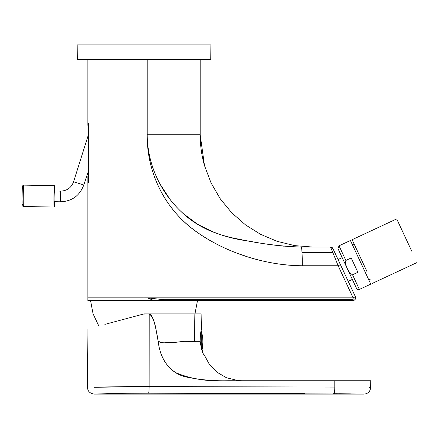 <?xml version="1.0" encoding="UTF-8"?>
<svg xmlns="http://www.w3.org/2000/svg" width="439" height="439" viewBox="0 0 439 439"><rect width="100%" height="100%" fill="white"/><g stroke="black" fill="none" stroke-linecap="round" stroke-linejoin="round"><path stroke-width="0.66" d="M204.173 354.805L209.43 364.458L216.91 372.168L226.442 377.732L238.108 380.586L226.436 377.727L216.91 372.168L209.43 364.458L204.173 354.805C202.752 354.026 201.408 349.532 200.151 341.333L196.156 341.333L200.151 341.333C200.294 336.131 200.601 332.586 201.078 330.71L201.38 329.135L201.117 313.896L201.309 329.486M202.428 351.644L201.935 350.509A40.108 40.108 0 0 0 201.243 330.715L201.243 347.37A40.108 19.228 0 0 0 202.856 341.97M193.385 386.71L149.145 386.567C149.095 390.48 148.898 392.685 148.541 393.185L363.81 394.112L335.895 393.717M127.266 393.284L148.541 393.19C121.724 393.053 95.614 394.046 94.39 394.112C91.29 394.233 119.046 393.042 148.541 393.19C115.331 393.048 85.934 394.474 96.026 394.052C101.755 393.821 125.208 393.07 148.541 393.185C148.898 392.685 149.095 390.48 149.145 386.567L149.205 313.896L194.126 313.896L194.548 341.405L184.095 341.333L196.156 341.333L194.548 341.405L194.126 313.896L201.117 313.896L149.205 313.896L149.145 386.567L334.792 387.088C334.743 391.045 334.54 393.251 334.183 393.712C334.54 393.251 334.743 391.045 334.792 387.088L334.792 380.745L370.736 380.745L229.213 380.745M105.59 324.191L144.025 313.896L149.205 313.896C155.538 318.544 156.064 332.005 158.21 341.333L158.216 341.344C159.801 355.634 165.629 366.055 175.699 372.607C190.515 379.016 207.965 381.727 228.05 380.745L334.792 380.745L334.792 387.088M241.697 380.745L239.518 380.684M241.609 380.745L239.189 380.668M233.027 380.745L231.013 380.745M339.133 393.734L350.278 393.849M369.391 387.461L370.681 387.489C370.253 391.517 368.025 393.728 363.991 394.118L94.264 394.118M184.095 341.333L173.218 342.618C169.064 341.882 162.792 344.198 158.748 341.333L158.21 341.333L158.748 341.333C163.001 344.45 167.621 341.542 171.451 342.727L184.095 341.333M228.05 380.745L228.494 380.745L228.05 380.745C214.342 381.074 201.024 379.949 188.095 377.364C170.299 374.467 159.977 358.937 158.216 341.344L158.21 341.333C156.015 328.098 153.063 314.17 149.205 313.896L143.344 314.077M231.49 380.745L232.95 380.745M238.245 380.745L239.392 380.745M238.629 380.629L239.173 380.668M201.078 330.71C200.892 332.789 200.354 332.438 200.151 341.333L202.807 352.424M149.145 386.567L94.204 387.28C106.617 386.841 124.928 386.6 149.145 386.567M127.37 393.284L127.925 393.278M109.13 323.247L104.877 324.383M176.143 393.278L304.715 393.646M333.13 393.712L350.443 393.849M352.747 291.041L355.392 296.72A2.672 2.672 -25 0 1 352.972 300.523L177.372 300.523L352.972 300.523L353.077 299.738L163.972 299.738L177.372 300.523L144.025 300.523L144.025 297.851L87.871 297.851L87.871 182.701L87.871 300.523L144.025 300.523L87.871 300.523L87.871 297.851L144.025 297.851L144.025 59.858L200.179 59.858L200.179 134.735L204.492 165.558L211.033 182.898L220.362 198.966L231.699 212.745L245.516 224.889L260.492 234.278L277.146 241.335L294.783 245.637L312.491 247.042L301.253 247.042L330.523 247.042L332.822 252.524L302.005 252.524L301.884 250.68M87.871 176.483L87.871 182.701L88.448 182.887L88.448 123.524L87.871 125.351L87.871 59.858L200.179 59.858L200.179 134.735L147.202 134.735L147.202 59.858L147.202 134.762L200.179 134.735L204.492 165.558L211.033 182.898L220.362 198.966L231.699 212.745L245.516 224.889L260.492 234.278L277.146 241.335L294.783 245.637L312.491 247.042L301.253 247.042L330.523 247.042L301.253 247.042L330.523 247.042L332.778 248.276L355.392 296.72L353.121 297.851L355.392 296.72A2.672 2.612 -25 0 1 353 300.474A2.672 2.612 -25 0 0 355.392 296.72L340.428 264.629L338.156 265.76L302.317 265.76A18.718 1.059 -90 0 0 302.005 252.524C301.796 248.946 301.544 247.119 301.253 247.042C301.544 247.119 301.796 248.946 302.005 252.524L302.317 265.76C263.076 265.672 218.188 250.362 188.715 225.772C160.872 202.423 147.301 168.757 147.202 136.123L147.219 136.474M355.392 296.72A2.672 2.672 155 0 1 352.972 300.523A2.672 2.672 0 0 0 355.392 296.72A2.672 2.672 0 0 1 352.972 300.523L353.121 297.851L144.025 297.851L147.202 297.851L154.018 300.523L144.025 300.523L144.025 59.858M147.202 134.735L147.202 136.123C147.894 168.933 164.62 201.183 192.661 221.053C208.937 231.787 227.709 238.465 248.979 241.077C267.131 244.677 284.554 246.663 301.253 247.042C301.544 247.119 301.796 248.946 302.005 252.524L332.822 252.524L338.156 265.76L353.121 297.851L147.202 297.851L163.972 299.738L177.372 300.523L154.018 300.523L147.202 297.851L163.972 299.738L353.077 299.738L353.121 297.851L338.156 265.76L302.317 265.76C264.816 265.463 225.141 252.606 194.762 230.612C163.945 208.053 147.114 171.759 147.202 136.123L147.202 136.123C147.647 163.857 160.026 191.953 182.037 212.487C195.657 225.509 213.733 234.239 236.27 238.679C259.641 243.683 281.3 246.471 301.253 247.042L301.225 247.042M87.959 134.455L87.871 59.858L87.871 125.351L88.448 123.524L88.448 182.887M147.35 140.074L147.734 144.875M154.797 172.884L157.266 178.547M159.944 183.87L169.871 199.202M183.337 213.667L197.698 224.367L214.748 232.703M236.067 238.635L239.837 239.392M275.714 245.275L283.523 246.147M170.376 206.297L173.164 209.875M241.121 254.609L246.455 256.42M300.956 265.754L301.412 265.76M331.028 248.167L330.523 247.042A2.672 2.672 0 0 1 332.949 248.589L333.536 249.846M332.916 248.518L332.916 248.518A2.672 2.672 0 0 0 330.776 247.053M332.822 252.524L338.156 265.76L340.428 264.629M334.041 250.921L332.949 248.589L330.523 247.042M154.023 300.523L157.469 300.523M166.414 300.523L170.579 300.523M353 300.474L353.077 299.738M147.213 136.233L147.367 140.348M147.372 140.436L147.625 143.756M182.514 212.926L183.711 213.996M206.676 229.262L209.996 230.777M234.25 238.256L242.081 239.82M275.928 245.302L282.442 246.043M83.783 184.978L73.587 181.762C71.321 187.738 66.997 190.861 60.615 191.113L60.434 201.808C71.925 201.347 79.706 195.734 83.789 184.978L87.992 172.373M87.926 174.738L87.959 173.471M147.213 136.123L147.202 134.905M210.753 59.062L210.221 59.589L77.835 59.589L77.297 59.062L77.176 44.882L210.879 44.882L210.753 59.062L77.297 59.062M195.009 300.523L172.906 300.523M352.544 274.787C348.182 272.449 344.845 265.244 345.855 260.448L351.189 257.962L357.873 272.301L352.544 274.787L359.371 289.433L370.763 284.121L350.421 240.495L339.029 245.807L337.992 248.65L339.127 251.081M359.371 289.427C357.829 289.729 356.88 289.383 356.528 288.396L337.992 248.65M354.471 283.984L353.587 282.09M367.163 271.971L352.116 239.705L396.708 218.907L411.755 251.179M54.518 201.71A6.684 0.285 -89 0 1 54.321 203.043A6.684 0.285 -89 0 1 54.244 193.072A6.684 0.285 -89 0 1 54.551 189.67A6.684 0.285 -89 0 1 54.699 191.014M54.924 191.014A10.695 0.455 91 0 0 54.623 185.664A10.695 0.455 91 0 0 54.387 186.904A10.695 0.455 91 0 0 53.948 198.927A10.695 0.455 91 0 0 54.255 207.049A10.695 0.455 91 0 0 54.491 205.809A10.695 0.455 91 0 0 54.743 201.71M201.243 348.555L201.243 347.37M345.855 260.448L339.029 245.807M73.587 181.762L88.014 136.013M22.34 187.535A9.362 0.401 91 0 0 21.955 200.184A9.362 0.401 91 0 0 22.427 204.08M23.536 206.522C21.116 205.496 22.438 205.211 21.95 199.504L22.34 187.426C22.126 186.24 22.641 185.477 23.904 185.132A10.695 0.455 91 0 0 23.668 186.377A10.695 0.455 91 0 0 23.229 198.401A10.695 0.455 91 0 0 23.536 206.522L54.255 207.049M370.675 387.489L370.736 380.745M87.065 329.157L87.575 387.489C87.641 391.242 89.869 393.454 94.259 394.118M200.179 134.735C200.206 145.347 201.644 155.625 204.492 165.558C201.644 155.625 200.206 145.347 200.179 134.735L200.179 59.858M201.133 330.419L201.243 330.715M90.544 300.523L93.057 313.792L98.813 326.007M197.506 300.523L194.96 313.896M342.173 257.616L338.057 259.537M352.347 279.429L348.226 281.35M354.092 243.947L352.396 244.737M370.478 279.083L368.782 279.879M417.05 262.533L372.459 283.325M60.434 201.808L54.173 201.699M60.615 191.113L54.359 191.009M23.904 185.132L54.623 185.664"/></g></svg>
